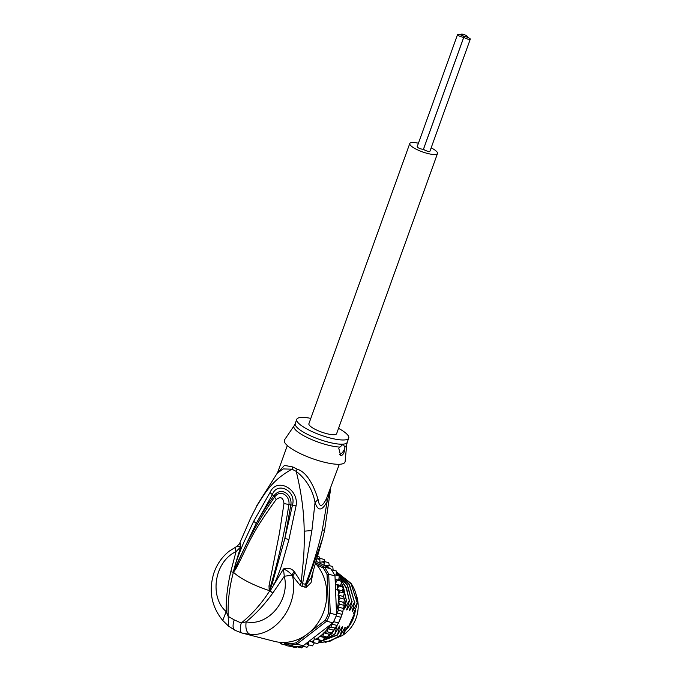 <?xml version="1.0" encoding="UTF-8"?>
<svg xmlns="http://www.w3.org/2000/svg" width="682" height="682" viewBox="0 0 682 682"><rect width="100%" height="100%" fill="white"/><g stroke="black" fill="none" stroke-linecap="round" stroke-linejoin="round"><path stroke-width="1.02" d="M470.29 39.164L429.933 151.242A3.376 0.818 -160.2 0 1 429.447 151.472A3.376 0.818 -160.2 0 1 425.73 150.569A3.376 0.818 -160.2 0 1 423.582 148.957L463.931 36.871A3.376 0.818 19.8 0 0 466.079 38.49A3.376 0.818 19.8 0 0 469.796 39.386A3.376 0.818 19.8 0 0 470.29 39.164A3.376 0.818 19.8 0 0 468.142 37.544A3.376 0.818 19.8 0 0 464.425 36.649A3.376 0.818 19.8 0 0 463.931 36.871M462.43 35.626A3.376 0.818 19.8 0 0 458.023 34.407A3.376 0.818 19.8 0 0 457.528 34.629A3.376 0.818 19.8 0 0 459.677 36.248A3.376 0.818 19.8 0 0 463.385 37.143A3.376 0.818 19.8 0 0 463.879 36.922A3.376 0.818 19.8 0 0 462.43 35.626A3.376 0.818 19.8 0 0 466.829 36.845A3.376 0.818 19.8 0 0 467.323 36.615A3.376 0.818 19.8 0 0 465.175 34.995A3.376 0.818 19.8 0 0 461.467 34.1A3.376 0.818 19.8 0 0 460.972 34.33A3.376 0.818 19.8 0 0 462.43 35.626M463.879 36.922L423.531 149A3.376 0.818 -160.2 0 1 423.036 149.23A3.376 0.818 -160.2 0 1 419.319 148.326A3.376 0.818 -160.2 0 1 417.171 146.715L457.528 34.629M437.503 153.493L336.618 433.692A14.74 3.581 -160.2 0 1 334.47 434.69A14.74 3.581 -160.2 0 1 318.264 430.777A14.74 3.581 -160.2 0 1 308.895 423.71L409.771 143.51A14.74 3.581 19.8 0 0 419.14 150.577A14.74 3.581 19.8 0 0 435.346 154.482A14.74 3.581 19.8 0 0 437.503 153.493A14.74 3.581 19.8 0 0 431.16 147.849M418.424 143.237A14.74 3.581 19.8 0 0 411.919 142.521A14.74 3.581 19.8 0 0 409.771 143.51M356.004 594.192A31.926 28.354 104.4 0 1 343.131 635.01M345.996 629.946A31.926 28.354 -75.6 0 0 355.552 608.907M256.679 505.882L277.156 473.308L283.183 468.935L291.973 469.173C274.002 479.378 267.037 489.139 256.372 506.862L250.669 518.03L256.372 506.862M294.087 571.303C291.18 568.311 287.633 567.518 283.456 568.933L274.13 584.329C277.693 576.316 280.464 569.078 282.442 562.616L288.912 539.598L284.863 538.379L272.28 583.502L269.68 590.544L270.447 588.822L271.163 589.239L269.705 590.876C261.615 603.485 252.127 614.201 241.24 623.024C239.774 628.753 240.021 632.086 241.999 633.032L250.149 634.422C275.724 636.894 299.108 604.746 292.595 576.29L294.999 572.599L294.087 571.303L291.947 575.173L300.106 585.309L301.231 582.334L294.999 572.599M300.106 585.309L302.049 586.477L302.578 583.732L301.231 582.334L303.635 557.629C304.087 548.822 304.377 543.98 304.172 531.184C304.095 512.608 301.444 492.66 296.218 471.347C306.448 479.514 312.714 489.889 315.041 502.489L311.896 530.519L304.172 531.184M239.297 544.142L239.612 543.469C240.354 542.343 240.686 543.537 240.601 547.041L235.316 564.568C238.964 553.758 240.755 549.718 243.457 543.179L253.687 521.278L269.987 492.557C276.918 476.675 299.228 489.139 296.065 505.882L288.912 539.598M272.28 583.502L274.13 584.329L271.163 589.239M250.149 634.422C246.586 632.879 245.256 628.668 246.159 621.796C267.139 626.852 290.455 600.987 284.292 576.264L291.947 575.173C289.961 572.59 287.131 570.51 283.456 568.933L284.292 576.264L272.749 593.127C264.761 604.278 255.895 613.834 246.159 621.796L241.24 623.024L234.224 619.861C232.357 625.726 232.758 629.256 235.426 630.441M302.049 586.477L306.32 587.262L311.043 582.65L313.089 572.07M269.475 590.825L270.584 586.094L269.705 590.876L269.211 590.578L268.989 585.932L279.467 533.085L283.968 503.555C283.226 497.485 280.626 496.155 276.159 499.565C249.646 535.737 249.228 543.358 235.844 568.95L233.389 572.317C229.399 587.023 227.66 601.703 228.18 616.358L228.538 626.11L234.898 630.245L241.94 633.015L274.113 641.302A46.052 40.894 -75.6 0 0 320.711 618.361A46.052 40.894 -75.6 0 0 315.706 563.613M306.32 587.262L306.508 584.389L302.578 583.732L311.896 530.519M311.307 577.611L306.508 584.389L322.62 538.584L311.307 577.611M339.321 464.272L326.456 498.661L327.155 501.423L322.279 530.204C318.119 548.746 312.475 566.861 305.365 584.542L304.837 587.287M330.625 488.423L327.155 501.423C322.066 511.099 318.025 511.457 315.041 502.489L318.068 499.394C319.304 507.621 322.109 507.374 326.456 498.661M292.902 466.974A27.63 6.709 19.8 0 0 297.113 469.122A12.276 4.501 115.5 0 1 296.218 471.347A27.868 6.769 19.8 0 1 291.973 469.173A12.276 6.522 -61.2 0 0 292.902 466.974L284.445 465.405L277.156 473.308M297.113 469.122C305.63 471.825 312.612 481.918 318.068 499.394M339.917 447.068A27.996 6.794 -160.2 0 1 308.972 438.356A27.996 6.794 -160.2 0 1 294.113 425.781L284.582 439.762A32.233 7.826 19.8 0 0 303.959 455.269A32.233 7.826 19.8 0 0 340.309 464.212A32.233 7.826 19.8 0 0 345.118 461.561L346.695 444.715A27.996 6.794 -160.2 0 1 344.521 446.667L344.93 447.648C344.581 452.055 343.413 454.664 341.426 455.491L340.565 455.312L338.758 448.185L343.199 444.144L344.521 446.667M344.93 447.648A6.138 2.771 -62.9 0 1 339.636 454.476M338.545 428.356A27.63 6.709 -160.2 0 1 348.749 438.066A27.63 6.709 -160.2 0 1 344.717 439.924A27.63 6.709 -160.2 0 1 314.325 432.593A27.63 6.709 -160.2 0 1 296.764 419.345A27.63 6.709 -160.2 0 1 300.796 417.486A27.63 6.709 -160.2 0 1 310.813 418.373M235.844 568.95L235.486 568.115L233.389 572.317L230.789 571.687C227.481 585.804 225.947 599.103 226.194 611.592L228.18 616.358L234.224 619.861M233.466 572.428L235.486 568.115C245.929 543.085 258.964 519.403 274.59 497.084C280.626 488.5 290.114 496.283 288.929 504.407C284.582 532.506 278.469 559.734 270.584 586.094L268.989 585.932M233.559 572.002L233.781 570.118L234.199 570.28L233.551 572.087L236.287 565.173L256.219 523.426L272.34 494.672C277.173 480.929 296.576 490.844 292.493 504.97L284.863 538.379L290.873 504.68C292.442 494.919 281.172 485.797 273.806 495.959C268.538 503.035 262.681 512.182 256.219 523.426L253.687 521.278M230.789 571.687L236.032 551.61L240.601 547.041C239.067 545.975 237.643 545.881 236.339 546.759C235.145 547.049 235.043 548.669 236.032 551.61C213.952 561.908 209.408 597.355 226.194 611.592L222.716 620.441C211.437 606.545 208.479 590.765 213.85 573.119C216.953 564.15 222.085 556.827 229.254 551.141L236.952 546.35L239.612 543.469M233.781 570.118L235.316 564.568L236.287 565.173M269.987 492.557L273.806 495.959L276.159 499.565M296.065 505.882L283.968 503.555M286.09 642.333L288.725 643.68A46.052 40.894 -75.6 0 0 295.979 642.853L306.84 634.473M308.699 633.041L325.288 620.236A46.052 40.894 -75.6 0 0 328.63 612.888L327.053 574.5A46.052 40.894 -75.6 0 0 323.149 567.97L316.567 564.611M306.005 643.595L308.008 644.72L309.048 641.251L303.2 645.76L296.917 644.14L326.627 621.208A47.28 41.986 -75.6 0 0 330.284 613.169L328.69 574.244A47.28 41.986 -75.6 0 0 324.41 567.109L315.954 562.786M283.882 642.435L288.98 645.044A47.28 41.986 -75.6 0 0 296.917 644.14L295.979 642.853M288.725 643.68L288.98 645.044L295.272 646.655A47.28 41.986 104.4 0 0 296.474 646.63L301.47 647.9L303.32 646.34M303.2 645.76A47.28 41.986 104.4 0 1 302.007 645.999A47.28 41.986 104.4 0 1 296.474 646.63M327.752 567.219L328.409 565.412L324.547 565.574L330.702 568.728A47.28 41.986 104.4 0 1 331.426 569.743A47.28 41.986 104.4 0 1 334.41 574.721A47.28 41.986 104.4 0 1 334.981 575.864L336.448 611.66A46.052 40.894 -75.6 0 0 338.383 601.362L340.199 598.097L337.931 595.079L339.951 591.985L336.823 589.401L338.98 586.009L335.322 584.184M330.702 568.728L324.41 567.109L323.149 567.97M327.053 574.5L328.69 574.244L334.981 575.864M336.806 613.016L336.576 614.789A47.28 41.986 104.4 0 1 336.107 616.051L341.026 617.312L338.306 623.51L342.066 614.363L336.806 613.016L338.536 610.305L337.88 607.006L339.73 604.235L338.383 601.362M336.576 614.789L328.63 612.888M325.288 620.236L326.627 621.208L332.918 622.828L309.551 640.858L311.384 641.736L313.285 642.529L314.342 638.855L318.298 639.614L319.219 636.229L322.961 636.008L323.797 632.836L327.198 631.788L327.991 628.753L330.932 627.022L332.356 623.416M336.107 616.051A47.28 41.986 -75.6 0 1 333.558 621.652A47.28 41.986 104.4 0 1 332.918 622.828M309.048 641.251L309.551 640.858M333.558 621.652L338.477 622.922L337.036 625.437L331.776 624.081M336.686 613.894L336.448 611.66M285.443 644.993L280.856 643.851M291.342 646.519L286.099 645.615L287.301 644.183M290.123 645.121L291.504 646.596L295.877 647.721L297.599 646.732M302.007 645.999L307.019 647.269L309.006 644.976M308.008 644.72L312.475 645.854L314.428 642.828M337.036 625.437L331.571 632.913L329.261 634.243L327.334 637.133L324.692 637.636L322.671 640.73L319.807 640.262L317.761 643.655M317.761 643.663L313.285 642.529M322.671 640.73L318.298 639.614M327.334 637.133L322.961 636.008M316.363 561.397L324.01 565.301L324.325 561.542L319.986 562.3L319.781 558.319L324.155 559.445L325.092 561.738M324.325 561.542L328.698 562.667L329.415 565.676M328.409 565.412L332.782 566.537L333.123 570.178M331.426 569.743L336.354 571.005L336.183 575.173M334.41 574.721L339.329 575.983L338.647 580.229L341.835 581.558L340.531 585.454L343.515 587.338L342.296 590.8L344.436 593.05L343.396 596.486L344.7 599.546L343.745 602.394L344.171 605.812L342.066 614.363M335.808 627.628L335.263 628.429L335.808 627.628M317.778 556.555L319.27 556.938L320.267 558.618M279.859 642.171L280.89 643.859L282.646 642.444M284.241 642.623L286.099 645.615M335.126 579.529L341.682 581.388M337.309 580.263L335.288 583.519M319.781 558.319L317.062 559.027M291.504 646.596L292.126 645.334M324.547 565.574L324.01 565.301M338.647 580.229L335.118 579.325M340.531 585.454L335.314 584.107M338.98 586.009L343.353 587.125M342.296 590.8L336.823 589.401M339.951 591.985L344.325 593.11M343.396 596.486L337.931 595.079M340.199 598.097L344.572 599.214M343.745 602.394L338.272 600.987M339.73 604.235L344.103 605.36M343.31 608.395L337.88 607.006M338.536 610.305L342.91 611.422M319.807 640.262L314.342 638.855M324.692 637.636L319.219 636.229M329.261 634.243L323.797 632.836M327.198 631.788L331.571 632.913M333.421 630.151L327.991 628.753M330.932 627.022L335.305 628.148M318.647 642.725L329.807 641.336L340.173 635.752L344.299 628.557C345.305 626.843 345.527 626.903 344.981 628.727L342.85 635.394L325.638 642.367M340.292 630.168L342.245 628.028L340.173 635.752M339.832 635.667L329.67 641.182L318.682 642.657M337.556 629.469L339.517 627.321L337.445 635.053L341.563 627.849C342.56 626.153 342.79 626.212 342.245 628.028C342.79 626.212 342.56 626.153 341.563 627.849M337.096 634.959L319.031 641.967M318.988 642.069L337.445 635.053M324.453 638.156L325.877 637.5M328.238 636.221L331.972 633.646L334.632 629.102M331.861 632.743L331.972 633.646M331.631 633.561L328.519 635.752M325.186 637.585L324.589 637.858M319.44 641.08L321.836 640.628M323.328 640.236L334.709 634.345L338.835 627.15C339.824 625.454 340.054 625.513 339.517 627.321C340.054 625.513 339.824 625.454 338.835 627.15M336.098 626.443C337.104 624.755 337.334 624.814 336.78 626.622L334.709 634.345M334.359 634.26L323.507 639.997M321.418 640.551L319.508 640.927M336.678 572.036L351.179 584.031L357.257 602.922L353.14 610.126L353.438 607.006M336.499 573.4L347.334 585.327L351.793 601.515L347.667 608.719L347.973 605.599M343.02 630.876L344.981 628.727C345.527 626.903 345.305 626.843 344.299 628.557M336.635 572.573L349.21 584.542L354.529 602.223L350.403 609.418L350.701 606.307M357.257 602.922L357.351 602.948A36.837 32.719 -75.6 0 0 350.974 583.315L336.678 571.985M351.793 601.515L347.513 585.113L336.516 573.272M354.529 602.223L349.516 584.568L336.652 572.488M339.466 577.492L346.217 588.037L349.406 600.91L346.499 587.978L339.508 577.262M337.752 575.582L336.32 574.38M336.294 574.542L337.402 575.489M343.523 587.441L346.328 600.117L341.614 582.948M340.25 580.808L338.988 579.095M338.911 579.359L339.866 580.672M341.486 583.246L343.344 587.014M343.737 597.04L343.609 596.025M342.586 591.081L342.424 590.51M346.209 629.477A32.693 29.036 -75.6 0 0 348.647 626.451L354.452 613.681L353.498 613.433L356.336 607.185L357.351 602.948M352.458 609.947C351.903 611.771 352.125 611.831 353.14 610.126C352.125 611.831 351.903 611.771 352.458 609.947L354.87 602.308M349.721 609.248C349.167 611.072 349.397 611.132 350.403 609.418C349.397 611.132 349.167 611.072 349.721 609.248L352.142 601.609M346.985 608.549C346.43 610.373 346.661 610.424 347.667 608.719C346.661 610.424 346.43 610.373 346.985 608.549L349.406 600.91M342.85 635.394L347.692 626.204L348.647 626.451M349.056 600.816L344.939 608.02C343.924 609.725 343.702 609.665 344.257 607.841L346.669 600.203M345.237 604.9L344.939 608.02C343.924 609.725 343.702 609.665 344.257 607.841M346.328 600.117L344.129 603.843M335.544 628.02L336.78 626.622M354.452 613.681A32.693 29.036 -75.6 0 0 355.16 609.768M269.748 590.493L272.749 593.127M322.279 530.204L324.615 529.999M294.113 425.781L295.238 423.573A27.63 6.709 19.8 0 0 312.808 436.812A27.63 6.709 19.8 0 0 343.199 444.144A27.63 6.709 19.8 0 0 343.396 444.127A27.63 6.709 19.8 0 0 347.232 442.286L348.749 438.066M269.595 590.373L269.211 590.578A39.906 9.684 -160.2 0 1 247.924 581.806A39.906 9.684 -160.2 0 1 233.645 572.411L233.653 572.01M306.209 643.731A46.052 40.894 -75.6 0 0 308.179 643.066M324.138 632.691A46.052 40.894 -75.6 0 0 330.531 624.669M311.384 641.736A46.052 40.894 -75.6 0 0 313.515 640.671M316.09 639.17A46.052 40.894 -75.6 0 0 318.69 637.406M320.378 636.101A46.052 40.894 -75.6 0 0 323.635 633.194M280.191 642.325A46.052 40.894 -75.6 0 0 281.717 642.956M284.88 644.021A46.052 40.894 -75.6 0 0 286.832 644.524M327.769 566.947A46.052 40.894 -75.6 0 0 326.354 565.412M336.098 581.661A46.052 40.894 -75.6 0 0 335.356 579.615M338.442 600.629A46.052 40.894 -75.6 0 0 338.553 596.119M338.46 593.911A46.052 40.894 -75.6 0 0 338.153 590.655M337.65 587.586A46.052 40.894 -75.6 0 0 337.113 585.147M323.873 563.059A46.052 40.894 -75.6 0 0 322.288 561.755M319.526 559.794A46.052 40.894 -75.6 0 0 317.786 558.737M460.759 34.927L460.972 34.33M467.127 37.152L467.323 36.615M250.669 518.03L239.271 544.202M287.327 445.551L277.583 472.617M322.62 538.584L324.641 530.093L330.753 488.056M346.695 444.715L347.232 442.286M295.238 423.573L296.764 419.345M228.538 626.11L222.716 620.441"/></g></svg>
